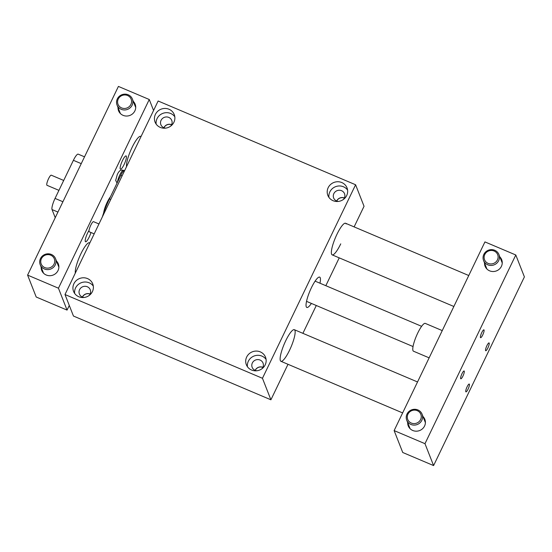 <?xml version="1.0" encoding="UTF-8"?>
<svg xmlns="http://www.w3.org/2000/svg" width="552" height="552" viewBox="0 0 552 552"><rect width="100%" height="100%" fill="white"/><g stroke="black" fill="none" stroke-linecap="round" stroke-linejoin="round"><path stroke-width="0.83" d="M102.348 216.908A29.656 6.389 -67 0 1 109.448 198.913L120.798 175.322A7.273 1.566 -67 0 1 124.441 170.665L124.579 170.72M319.974 283.204A16.477 3.554 113 0 0 319.684 277.118A16.477 3.554 113 0 0 309.982 290.897A16.477 3.554 113 0 0 306.815 307.45A16.477 3.554 113 0 0 311.397 303.427M289.524 350.306A17.16 3.698 113 0 0 294.34 329.703A17.16 3.698 113 0 0 284.977 342.357A17.16 3.698 113 0 0 280.361 360.622A17.16 3.698 113 0 0 280.933 361.298A17.16 3.698 113 0 0 289.524 350.306M346.138 223.939A17.16 3.698 113 0 0 345.566 223.263A17.16 3.698 113 0 0 335.457 237.615A17.16 3.698 113 0 0 332.159 254.858A17.16 3.698 113 0 0 340.75 243.867M262.455 378.286L355.591 184.761L158.134 100.995L64.998 294.526L262.455 378.286L270.908 399.8L287.999 364.292M302.896 333.332L316.289 305.504M325.832 285.688L339.225 257.853M354.122 226.893L364.044 206.275L355.591 184.761M270.908 399.8L73.45 316.041L64.998 294.526M262.842 367.404A5.748 5.486 -21.5 0 0 255.265 370.385M255.176 370.344A5.837 5.561 158.5 0 1 262.883 367.322M256.894 370.765A5.837 5.561 158.5 0 1 252.347 362.961A5.837 5.561 158.5 0 1 263.021 363.05A5.837 5.561 158.5 0 1 261.903 368.791M92.412 291.594A10.295 9.819 -21.5 0 0 92.743 283.9A10.295 9.819 -21.5 0 0 79.564 278.525A10.295 9.819 -21.5 0 0 73.575 291.428A10.295 9.819 -21.5 0 0 82.738 297.549A10.295 9.819 -21.5 0 0 92.412 291.594M74.665 293.443A10.295 9.819 158.5 0 1 81.227 282.748A10.295 9.819 158.5 0 1 93.309 286.115M266.085 359.407A10.295 9.819 -21.5 0 0 256.818 355.357A10.295 9.819 -21.5 0 0 248.338 361.256A10.295 9.819 -21.5 0 0 247.441 366.735M89.127 295.499A5.837 5.561 -21.5 0 0 85.056 286.288A5.837 5.561 -21.5 0 0 79.391 294.023A5.837 5.561 -21.5 0 0 84.118 297.473M94.185 233.869L89.251 231.778A5.492 1.187 -67 0 1 90.307 226.258A5.492 1.187 -67 0 1 93.543 221.669L98.953 223.967M246.675 357.034A10.295 9.819 158.5 0 1 256.356 351.072A10.295 9.819 158.5 0 1 265.512 357.192A10.295 9.819 158.5 0 1 259.523 370.095A10.295 9.819 158.5 0 1 246.351 364.72A10.295 9.819 158.5 0 1 246.675 357.034M163.896 127.719A5.837 5.561 158.5 0 1 171.603 124.69M165.614 128.133A5.837 5.561 158.5 0 1 161.067 120.329A5.837 5.561 158.5 0 1 171.748 120.419A5.837 5.561 158.5 0 1 171.562 124.78A5.748 5.486 -21.5 0 0 163.985 127.753M90.066 294.112A5.748 5.486 -21.5 0 0 82.489 297.093M343.399 199.458A5.837 5.561 -21.5 0 0 344.338 198.071A5.748 5.486 -21.5 0 0 336.761 201.045M328.171 187.694A10.295 9.819 -21.5 0 0 327.847 195.387A10.295 9.819 -21.5 0 0 341.019 200.762A10.295 9.819 -21.5 0 0 347.015 187.852A10.295 9.819 -21.5 0 0 337.852 181.739A10.295 9.819 -21.5 0 0 328.171 187.694M173.908 122.254A10.295 9.819 158.5 0 1 164.234 128.216A10.295 9.819 158.5 0 1 155.071 122.095A10.295 9.819 158.5 0 1 161.06 109.192A10.295 9.819 158.5 0 1 174.239 114.561A10.295 9.819 158.5 0 1 173.908 122.254M90.107 294.03A5.837 5.561 -21.5 0 0 82.4 297.052M344.338 198.071A5.837 5.561 -21.5 0 0 339.328 190.247A5.837 5.561 -21.5 0 0 333.656 197.982A5.837 5.561 -21.5 0 0 338.39 201.425M328.937 197.395A10.295 9.819 158.5 0 1 329.834 191.923A10.295 9.819 158.5 0 1 338.314 186.017A10.295 9.819 158.5 0 1 347.581 190.067M344.379 197.982A5.837 5.561 -21.5 0 0 336.672 201.011M171.562 124.78A5.837 5.561 158.5 0 1 170.623 126.166M174.805 116.776A10.295 9.819 -21.5 0 0 162.723 113.415A10.295 9.819 -21.5 0 0 156.161 124.103M89.817 242.942L89.479 242.797A17.16 3.698 113 0 0 80.53 254.555A17.16 3.698 113 0 0 75.327 273.054M41.152 267.106A8.922 8.508 -21.5 0 0 41.704 270.404A8.922 8.508 -21.5 0 0 49.645 275.703A8.922 8.508 -21.5 0 0 58.036 270.542A8.922 8.508 -21.5 0 0 58.319 263.877A8.922 8.508 -21.5 0 0 56.483 261.075M117.99 107.447A8.922 8.508 -21.5 0 0 118.549 110.745A8.922 8.508 -21.5 0 0 126.484 116.044A8.922 8.508 -21.5 0 0 134.874 110.883A8.922 8.508 -21.5 0 0 135.157 104.211A8.922 8.508 -21.5 0 0 133.322 101.416M58.45 288.199L27.6 275.11L118.411 86.422L149.261 99.505L58.45 288.199L67.061 310.093L69.29 305.456M484.794 254.513A7.038 6.707 158.5 0 1 496.862 253.175A7.038 6.707 158.5 0 1 491.694 263.911A7.038 6.707 158.5 0 1 484.794 254.513M483.842 254.396A8.239 7.859 158.5 0 1 491.584 249.628A8.239 7.859 158.5 0 1 498.911 254.52A8.239 7.859 158.5 0 1 494.123 264.85A8.239 7.859 158.5 0 1 483.58 260.551A8.239 7.859 158.5 0 1 483.842 254.396M407.956 414.172A7.038 6.707 158.5 0 1 420.024 412.834A7.038 6.707 158.5 0 1 414.856 423.57A7.038 6.707 158.5 0 1 407.956 414.172M407.003 414.055A8.239 7.859 158.5 0 1 414.745 409.287A8.239 7.859 158.5 0 1 422.073 414.179A8.239 7.859 158.5 0 1 417.284 424.509A8.239 7.859 158.5 0 1 406.741 420.21A8.239 7.859 158.5 0 1 407.003 414.055M118.259 99.029A7.038 6.707 158.5 0 1 130.334 97.69A7.038 6.707 158.5 0 1 125.166 108.427A7.038 6.707 158.5 0 1 118.259 99.029M117.314 98.911A8.239 7.859 158.5 0 1 125.056 94.144A8.239 7.859 158.5 0 1 132.383 99.036A8.239 7.859 158.5 0 1 127.595 109.365A8.239 7.859 158.5 0 1 117.052 105.066A8.239 7.859 158.5 0 1 117.314 98.911M41.421 258.695A7.038 6.707 158.5 0 1 53.496 257.349A7.038 6.707 158.5 0 1 48.328 268.086A7.038 6.707 158.5 0 1 41.421 258.695M40.475 258.571A8.239 7.859 158.5 0 1 48.217 253.803A8.239 7.859 158.5 0 1 55.545 258.695A8.239 7.859 158.5 0 1 50.749 269.024A8.239 7.859 158.5 0 1 40.213 264.725A8.239 7.859 158.5 0 1 40.475 258.571M27.6 275.11L36.204 297.01L67.061 310.093M120.226 168.912A7.21 1.552 113 0 0 120.467 169.195A7.21 1.552 113 0 0 124.717 163.164A7.21 1.552 113 0 0 126.097 155.926A7.21 1.552 113 0 0 122.165 161.239A7.21 1.552 113 0 0 120.226 168.912M90.956 232.502A7.21 1.552 -67 0 1 85.539 241.769A7.21 1.552 -67 0 1 85.857 237.429A7.21 1.552 -67 0 1 89.031 230.467M141.043 136.503L140.705 136.358A17.16 3.698 113 0 0 131.755 148.115A17.16 3.698 113 0 0 126.553 166.614M103.645 212.941A10.985 2.367 -67 0 1 110.469 196.788M484.049 330.02A4.257 0.918 -67 0 1 482.91 334.546A4.257 0.918 -67 0 1 480.585 337.686A4.257 0.918 -67 0 1 481.399 333.408A4.257 0.918 -67 0 1 483.911 329.848A4.257 0.918 -67 0 1 484.049 330.02M464.26 371.144A4.257 0.918 -67 0 1 463.114 375.671A4.257 0.918 -67 0 1 460.796 378.81A4.257 0.918 -67 0 1 461.61 374.532A4.257 0.918 -67 0 1 464.115 370.978A4.257 0.918 -67 0 1 464.26 371.144M489.182 343.082A4.257 0.918 -67 0 1 488.044 347.608A4.257 0.918 -67 0 1 485.719 350.748A4.257 0.918 -67 0 1 486.54 346.477A4.257 0.918 -67 0 1 489.044 342.916A4.257 0.918 -67 0 1 489.182 343.082M469.393 384.206A4.257 0.918 -67 0 1 468.248 388.732A4.257 0.918 -67 0 1 465.929 391.872A4.257 0.918 -67 0 1 466.744 387.601A4.257 0.918 -67 0 1 469.248 384.04A4.257 0.918 -67 0 1 469.393 384.206M424.985 443.684L515.796 254.989L524.4 276.89L433.589 465.577L424.985 443.684L394.128 430.594L484.939 241.907L515.796 254.989M84.525 156.83L78.205 154.153A9.612 2.07 113 0 0 73.395 160.308L55.055 198.409A9.612 2.07 113 0 0 52.04 209.567L55.234 217.688M153.573 110.476L149.261 99.505M484.518 262.931A8.922 8.508 -21.5 0 0 485.077 266.23A8.922 8.508 -21.5 0 0 496.496 270.88A8.922 8.508 -21.5 0 0 501.685 259.695A8.922 8.508 -21.5 0 0 499.85 256.901M407.68 422.591A8.922 8.508 -21.5 0 0 408.238 425.889A8.922 8.508 -21.5 0 0 419.658 430.539A8.922 8.508 -21.5 0 0 424.847 419.361A8.922 8.508 -21.5 0 0 423.011 416.56M433.589 465.577L402.739 452.495L394.128 430.594M442.255 330.6L425.281 323.403A15.104 3.257 113 0 0 417.043 334.54A15.104 3.257 113 0 0 412.979 350.61A15.104 3.257 113 0 0 413.482 351.203L429.139 357.848M58.933 190.364L47.003 185.306A5.492 1.187 -67 0 1 48.059 179.786A5.492 1.187 -67 0 1 51.295 175.191L63.701 180.456M120.798 175.322L122.095 175.874M109.448 198.913L110.745 199.465M117.466 182.25A7.21 1.552 -67 0 1 119.819 174.929A7.21 1.552 -67 0 1 123.427 170.306C121.578 170.03 119.846 169.271 117.321 174.439L115.685 180.359L117.038 183.133M52.04 209.567L57.939 212.071M73.395 160.308L81.247 163.64M55.055 198.409L62.907 201.742M124.214 170.644L123.427 170.306M280.933 361.298L402.636 412.924M294.34 329.703L417.533 381.963M483.58 260.551L486.912 269.024M498.911 254.52L502.244 262.993M406.741 420.21L410.074 428.683M422.073 414.179L425.406 422.653M117.052 105.066L120.384 113.54M132.383 99.036L135.716 107.509M40.213 264.725L43.546 273.199M55.545 258.695L58.878 267.168M332.159 254.858L453.861 306.484M345.566 223.263L468.758 275.524M306.526 301.357L413.034 346.546M315.102 281.14L421.618 326.322"/></g></svg>

